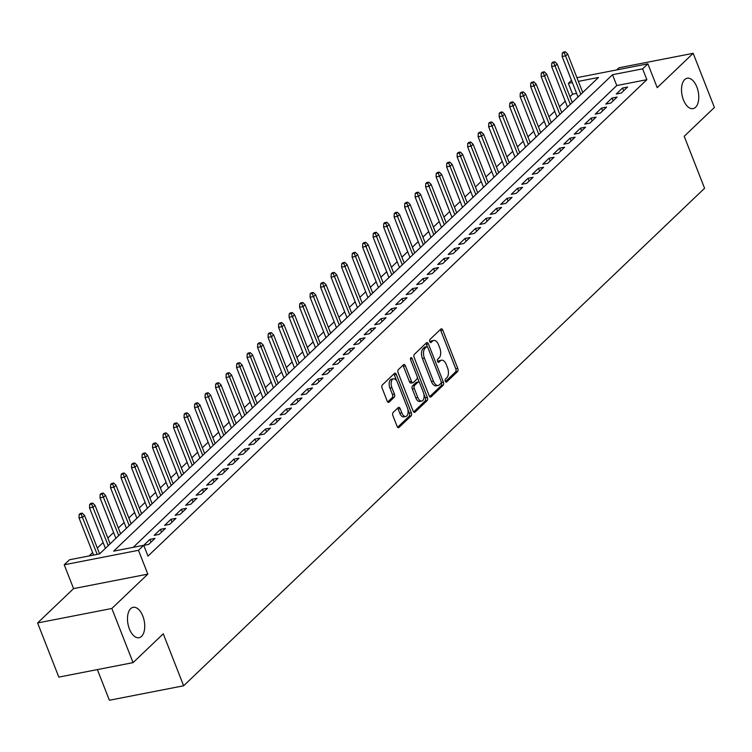 <?xml version="1.0" encoding="UTF-8"?>
<svg xmlns="http://www.w3.org/2000/svg" width="752" height="752" viewBox="0 0 752 752"><rect width="100%" height="100%" fill="white"/><g stroke="black" fill="none" stroke-linecap="round" stroke-linejoin="round"><path stroke-width="1.13" d="M445.316 381.189A1.664 0.884 79 0 0 446.359 382.138A1.664 0.884 79 0 0 446.622 381.988L457.573 371.535A2.378 1.269 79 0 0 457.771 368.424L442.778 330.147A2.378 1.269 79 0 0 441.292 328.803A2.378 1.269 79 0 0 440.907 329.009L429.956 339.472A1.664 0.884 79 0 0 429.815 341.643A1.664 0.884 79 0 0 430.858 342.592A1.664 0.884 79 0 0 431.122 342.442L432.541 341.088A7.595 4.061 79 0 1 433.754 340.44A7.595 4.061 79 0 1 438.51 344.745L439.76 347.932A7.595 4.061 79 0 1 439.121 357.886L437.711 359.24A1.664 0.884 79 0 0 437.57 361.421A1.664 0.884 79 0 0 438.604 362.361A1.664 0.884 79 0 0 438.877 362.22L440.287 360.866A7.595 4.061 79 0 1 441.499 360.208A7.595 4.061 79 0 1 446.256 364.523L447.506 367.709A7.595 4.061 79 0 1 446.876 377.664L445.457 379.017A1.664 0.884 79 0 0 445.316 381.189M142.833 616.104A15.482 8.272 79 0 0 133.151 607.325A15.482 8.272 79 0 0 129.391 628.935A15.482 8.272 79 0 0 139.073 637.715A15.482 8.272 79 0 0 142.833 616.104M696.86 87.006A15.482 8.272 79 0 0 687.178 78.236A15.482 8.272 79 0 0 683.418 99.847A15.482 8.272 79 0 0 693.1 108.626A15.482 8.272 79 0 0 696.86 87.006M393.089 412.51A2.378 1.269 79 0 0 392.892 415.621L397.103 426.356A2.378 1.269 79 0 0 398.588 427.709A2.378 1.269 79 0 0 398.964 427.503L411.128 415.884A2.378 1.269 79 0 0 411.335 412.773L396.332 374.505A2.378 1.269 79 0 0 394.847 373.161A2.378 1.269 79 0 0 394.471 373.359L382.307 384.977A2.378 1.269 79 0 0 382.11 388.088L387.186 401.06A2.378 1.269 79 0 0 388.671 402.405A2.378 1.269 79 0 0 389.057 402.198L394.255 397.225A2.378 1.269 79 0 0 394.452 394.114L391.933 387.684A6.354 3.393 79 0 1 393.475 378.82A6.354 3.393 79 0 1 397.451 382.42L407.321 407.612A6.354 3.393 79 0 1 405.779 416.476A6.354 3.393 79 0 1 401.812 412.876L400.167 408.684A2.378 1.269 79 0 0 398.682 407.34A2.378 1.269 79 0 0 398.297 407.537L393.089 412.51M133.066 662.634L58.825 677.11L37.6 622.957L111.851 608.481L133.066 662.634L163.269 633.795L183.638 685.777L704.577 188.282L684.207 136.3L714.4 107.461L693.175 53.317L657.21 87.664L647.867 63.845L642.622 68.855L646.861 79.684L147.984 556.123L143.735 545.285L138.481 550.304L64.23 564.78L69.485 559.77L99.584 553.895L598.47 77.465L578.382 81.376M111.851 608.481L147.824 574.133L138.481 550.304M429.166 395.74A2.378 1.269 79 0 0 430.652 397.084A2.378 1.269 79 0 0 431.028 396.887L443.191 385.268A2.378 1.269 79 0 0 443.389 382.157L428.396 343.89A2.378 1.269 79 0 0 426.91 342.536A2.378 1.269 79 0 0 426.534 342.743L414.361 354.361A2.378 1.269 79 0 0 414.164 357.473L429.166 395.74M427.164 400.572L415.001 412.19A2.378 1.269 79 0 1 414.615 412.397A2.378 1.269 79 0 1 413.13 411.053L398.137 372.785A2.378 1.269 79 0 1 398.334 369.674L403.542 364.701A2.378 1.269 79 0 1 403.918 364.494A2.378 1.269 79 0 1 405.403 365.839L411.485 381.358A2.378 1.269 79 0 0 412.97 382.702A2.378 1.269 79 0 0 413.356 382.505L416.805 379.205A2.378 1.269 79 0 0 417.003 376.094L410.667 359.935A1.664 0.884 79 0 1 411.071 357.614A1.664 0.884 79 0 1 412.115 358.554L427.362 397.46A2.378 1.269 79 0 1 427.164 400.572L425.153 400.966L413.656 411.946M693.175 53.317L618.934 67.793L616.706 69.917M621.284 93.051L627.591 87.035L622.571 88.012L616.273 94.028L621.284 93.051M610.784 103.08L617.082 97.064L612.072 98.042L605.764 104.067L610.784 103.08M600.284 113.12L606.582 107.094L601.562 108.072L595.264 114.097L600.284 113.12M589.775 123.149L596.082 117.124L591.063 118.102L584.765 124.127L589.775 123.149M579.275 133.179L585.573 127.154L580.563 128.131L574.255 134.157L579.275 133.179M568.775 143.209L575.073 137.184L570.054 138.161L563.756 144.187L568.775 143.209M558.266 153.239L564.573 147.213L559.554 148.2L553.256 154.216L558.266 153.239M547.766 163.269L554.064 157.243L549.054 158.23L542.747 164.246L547.766 163.269M537.266 173.298L543.564 167.282L538.545 168.26L532.247 174.276L537.266 173.298M526.757 183.328L533.065 177.312L528.045 178.29L521.747 184.306L526.757 183.328M516.257 193.358L522.555 187.342L517.545 188.32L511.238 194.336L516.257 193.358M505.758 203.388L512.056 197.372L507.036 198.349L500.738 204.365L505.758 203.388M495.248 213.418L501.556 207.402L496.536 208.379L490.238 214.395L495.248 213.418M484.749 223.447L491.047 217.431L486.036 218.409L479.729 224.425L484.749 223.447M474.249 233.477L480.547 227.461L475.527 228.439L469.229 234.455L474.249 233.477M463.74 243.507L470.047 237.491L465.027 238.469L458.729 244.485L463.74 243.507M453.24 253.537L459.547 247.521L454.528 248.498L448.22 254.514L453.24 253.537M442.74 263.567L449.038 257.551L444.018 258.528L437.72 264.544L442.74 263.567M432.231 273.596L438.538 267.58L433.519 268.558L427.221 274.574L432.231 273.596M421.731 283.626L428.038 277.61L423.019 278.588L416.711 284.604L421.731 283.626M411.231 293.656L417.529 287.64L412.519 288.618L406.212 294.634L411.231 293.656M400.731 303.686L407.029 297.67L402.01 298.647L395.712 304.663L400.731 303.686M390.222 313.716L396.53 307.7L391.51 308.677L385.212 314.693L390.222 313.716M379.722 323.745L386.02 317.729L381.01 318.707L374.703 324.723L379.722 323.745M369.223 333.775L375.521 327.759L370.501 328.737L364.203 334.753L369.223 333.775M358.713 343.805L365.021 337.789L360.001 338.767L353.703 344.783L358.713 343.805M348.214 353.835L354.512 347.819L349.501 348.796L343.194 354.812L348.214 353.835M337.714 363.865L344.012 357.849L338.992 358.826L332.694 364.852L337.714 363.865M327.205 373.904L333.512 367.878L328.492 368.856L322.194 374.881L327.205 373.904M316.705 383.934L323.003 377.908L317.993 378.886L311.685 384.911L316.705 383.934M306.205 393.963L312.503 387.938L307.483 388.916L301.185 394.941L306.205 393.963M295.696 403.993L302.003 397.968L296.984 398.945L290.686 404.971L295.696 403.993M285.196 414.023L291.494 407.998L286.484 408.975L280.176 415.001L285.196 414.023M274.696 424.053L280.994 418.027L275.975 419.014L269.677 425.03L274.696 424.053M264.187 434.083L270.494 428.067L265.475 429.044L259.177 435.06L264.187 434.083M253.687 444.112L259.985 438.096L254.975 439.074L248.668 445.09L253.687 444.112M243.187 454.142L249.485 448.126L244.466 449.104L238.168 455.12L243.187 454.142M232.678 464.172L238.986 458.156L233.966 459.134L227.668 465.15L232.678 464.172M222.178 474.202L228.486 468.186L223.466 469.163L217.159 475.179L222.178 474.202M211.679 484.232L217.977 478.216L212.957 479.193L206.659 485.209L211.679 484.232M201.169 494.261L207.477 488.245L202.457 489.223L196.159 495.239L201.169 494.261M190.67 504.291L196.977 498.275L191.957 499.253L185.65 505.269L190.67 504.291M180.17 514.321L186.468 508.305L181.458 509.283L175.15 515.299L180.17 514.321M169.67 524.351L175.968 518.335L170.948 519.312L164.65 525.328L169.67 524.351M159.161 534.381L165.468 528.365L160.449 529.342L154.151 535.358L159.161 534.381M143.764 545.369L148.661 544.41L154.959 538.394L149.949 539.372L143.735 545.294L113.637 551.16L612.513 74.721L642.622 68.855M646.861 79.684L616.762 85.559L133.217 547.343M576.605 93.389L572.61 94.16L569.95 96.707M565.231 101.21L559.45 106.737M554.732 111.24L548.951 116.767M544.232 121.269L538.441 126.797M533.723 131.299L527.942 136.826M523.223 141.329L517.442 146.856M512.723 151.359L506.933 156.886M502.214 161.389L496.433 166.916M491.714 171.418L485.933 176.946M481.214 181.448L475.424 186.975M470.705 191.478L464.924 197.005M460.205 201.508L454.424 207.035M449.705 211.538L443.924 217.065M439.196 221.567L433.415 227.095M428.696 231.607L422.915 237.124M418.197 241.636L412.416 247.154M407.687 251.666L401.906 257.184M397.188 261.696L391.407 267.214M386.688 271.726L380.907 277.244M376.188 281.756L370.398 287.273M365.679 291.785L359.898 297.303M355.179 301.815L349.398 307.333M344.679 311.845L338.889 317.363M334.17 321.875L328.389 327.393M323.67 331.905L317.889 337.422M313.17 341.934L307.38 347.452M302.661 351.964L296.88 357.491M292.161 361.994L286.38 367.521M281.662 372.024L275.871 377.551M271.152 382.054L265.371 387.581M260.653 392.083L254.872 397.611M250.153 402.113L244.362 407.64M239.644 412.143L233.863 417.67M229.144 422.173L223.363 427.7M218.644 432.203L212.863 437.73M208.135 442.232L202.354 447.76M197.635 452.262L191.854 457.789M187.135 462.292L181.354 467.819M176.626 472.322L170.845 477.849M166.126 482.352L160.345 487.879M155.626 492.391L149.845 497.909M145.127 502.421L139.336 507.938M134.617 512.45L128.836 517.968M124.118 522.48L118.337 527.998M113.618 532.51L107.827 538.028M103.109 542.54L97.328 548.058M92.609 552.57L89.065 555.944M583.129 92.111L582.631 92.214M97.375 669.59L109.388 700.253L183.638 685.777M147.824 574.133L73.574 588.609L37.6 622.957M73.574 588.609L64.23 564.78M572.61 94.16L568.371 83.331L571.492 80.351M576.925 77.672L647.867 63.845M572.357 82.551L568.371 83.331M616.762 85.559L612.513 74.721M622.571 88.012L623.662 90.785M612.072 98.042L613.153 100.815M601.562 108.072L602.653 110.854M591.063 118.102L592.153 120.884M580.563 128.131L581.644 130.914M570.054 138.161L571.144 140.944M559.554 148.2L560.644 150.973M549.054 158.23L550.135 161.003M538.545 168.26L539.635 171.033M528.045 178.29L529.135 181.063M517.545 188.32L518.626 191.093M507.036 198.349L508.126 201.122M496.536 208.379L497.627 211.152M486.036 218.409L487.117 221.182M475.527 228.439L476.618 231.212M465.027 238.469L466.118 241.242M454.528 248.498L455.609 251.271M444.018 258.528L445.109 261.301M433.519 268.558L434.609 271.331M423.019 278.588L424.109 281.361M412.519 288.618L413.6 291.391M402.01 298.647L403.1 301.42M391.51 308.677L392.6 311.45M381.01 318.707L382.091 321.48M370.501 328.737L371.591 331.51M360.001 338.767L361.092 341.54M349.501 348.796L350.582 351.569M338.992 358.826L340.083 361.599M328.492 368.856L329.583 371.638M317.993 378.886L319.074 381.668M307.483 388.916L308.574 391.698M296.984 398.945L298.074 401.728M286.484 408.975L287.565 411.758M275.975 419.014L277.065 421.787M265.475 429.044L266.565 431.817M254.975 439.074L256.056 441.847M244.466 449.104L245.556 451.877M233.966 459.134L235.056 461.907M223.466 469.163L224.547 471.936M212.957 479.193L214.047 481.966M202.457 489.223L203.548 491.996M191.957 499.253L193.048 502.026M181.458 509.283L182.539 512.056M170.948 519.312L172.039 522.085M160.449 529.342L161.539 532.115M149.949 539.372L151.03 542.145M441.499 360.208L439.497 360.603A7.595 4.061 79 0 0 438.284 361.261L440.287 360.866M437.739 361.778L438.284 361.261M433.754 340.44L431.751 340.835A7.595 4.061 79 0 0 430.539 341.483L432.541 341.088M429.994 342L430.539 341.483M445.485 381.546L455.571 371.92A2.378 1.269 79 0 0 455.768 368.809L440.766 330.542A2.378 1.269 79 0 0 440.249 329.649M427.409 346.879L426.384 344.275A2.378 1.269 79 0 0 425.867 343.382M429.693 396.633L441.189 385.654A2.378 1.269 79 0 0 441.386 382.542L441.236 382.166M440.898 383.37A1.664 0.884 79 0 0 441.029 381.198L427.869 347.603A1.664 0.884 79 0 0 426.826 346.663A1.664 0.884 79 0 0 426.563 346.804L425.068 348.232A7.595 4.061 79 0 0 424.438 358.187L433.434 381.142A7.595 4.061 79 0 0 438.19 385.456A7.595 4.061 79 0 0 439.403 384.798L440.898 383.37M425.124 347.086A1.664 0.884 79 0 0 424.824 347.048A1.664 0.884 79 0 0 424.56 347.198L426.563 346.804M438.19 385.456L436.179 385.842A7.595 4.061 79 0 1 431.422 381.537L422.427 358.572A7.595 4.061 79 0 1 423.056 348.618L424.56 347.198M411.344 382.89A2.378 1.269 79 0 1 410.968 383.097A2.378 1.269 79 0 1 409.483 381.753L403.401 366.233A2.378 1.269 79 0 0 402.875 365.331M417.275 377.241L419.306 382.42M423.855 394.039L425.35 397.855L427.362 397.46M417.802 397.47A6.354 3.393 79 0 0 421.769 401.07A6.354 3.393 79 0 0 423.31 392.196L419.832 383.323A2.378 1.269 79 0 0 418.347 381.978A2.378 1.269 79 0 0 417.971 382.176L414.521 385.475A2.378 1.269 79 0 0 414.324 388.587L417.802 397.47L415.79 397.855A6.354 3.393 79 0 0 419.766 401.455L421.769 401.07M416.768 382.411A2.378 1.269 79 0 0 416.345 382.364A2.378 1.269 79 0 0 415.969 382.571L417.971 382.176M415.79 397.855L412.312 388.981A2.378 1.269 79 0 1 412.51 385.87L415.969 382.571M425.153 400.966A2.378 1.269 79 0 0 425.35 397.855M405.779 416.476L403.777 416.871A6.354 3.393 79 0 1 399.801 413.271L398.156 409.069A2.378 1.269 79 0 0 397.629 408.176M393.475 378.82L391.472 379.215A6.354 3.393 79 0 0 389.931 388.079L391.933 387.684M387.712 401.953L392.253 397.62A2.378 1.269 79 0 0 392.45 394.509L389.931 388.079M396.652 380.822L394.33 374.891A2.378 1.269 79 0 0 393.804 373.998M397.629 427.258L409.126 416.279A2.378 1.269 79 0 0 409.323 413.168L407.866 409.455M565.325 51.747L563.323 52.132L562.27 53.138L564.273 52.743L565.325 51.747L567.657 54.003L565.758 55.808L562.148 56.513L578.015 96.999M564.273 52.743L580.845 94.291M567.657 54.003L582.734 92.487M562.148 56.513L562.27 53.138M554.826 61.777L552.814 62.162L551.771 63.168L553.773 62.773L554.826 61.777L557.147 64.033L555.258 65.838L551.648 66.543L567.516 107.028M553.773 62.773L570.345 104.321M557.147 64.033L572.234 102.516M551.648 66.543L551.771 63.168M544.316 71.807L542.314 72.192L541.261 73.198L543.273 72.803L544.316 71.807L546.648 74.063L544.758 75.867L541.149 76.572L557.006 117.058M543.273 72.803L559.836 114.351M546.648 74.063L561.735 112.546M541.149 76.572L541.261 73.198M533.817 81.836L531.814 82.222L530.762 83.228L532.764 82.833L533.817 81.836L536.148 84.092L534.258 85.897L530.639 86.602L546.507 127.088M532.764 82.833L549.336 124.39M536.148 84.092L551.225 122.576M530.639 86.602L530.762 83.228M523.317 91.866L521.305 92.252L520.262 93.257L522.264 92.863L523.317 91.866L525.639 94.122L523.749 95.927L520.14 96.632L536.007 137.118M522.264 92.863L538.836 134.42M525.639 94.122L540.726 132.615M520.14 96.632L520.262 93.257M512.817 101.896L510.805 102.281L509.753 103.287L511.764 102.902L512.817 101.896L515.139 104.152L513.249 105.957L509.64 106.662L525.498 147.148M511.764 102.902L528.327 144.45M515.139 104.152L530.226 142.645M509.64 106.662L509.753 103.287M502.308 111.926L500.306 112.311L499.253 113.317L501.255 112.932L502.308 111.926L504.639 114.182L502.75 115.987L499.131 116.692L514.998 157.177M501.255 112.932L517.827 154.48M504.639 114.182L519.717 152.675M499.131 116.692L499.253 113.317M491.808 121.956L489.796 122.35L488.753 123.347L490.755 122.961L491.808 121.956L494.13 124.212L492.24 126.016L488.631 126.721L504.498 167.207M490.755 122.961L507.327 164.509M494.13 124.212L509.217 162.705M488.631 126.721L488.753 123.347M481.308 131.985L479.297 132.38L478.244 133.377L480.255 132.991L481.308 131.985L483.63 134.241L481.741 136.046L478.131 136.751L493.998 177.237M480.255 132.991L496.828 174.539M483.63 134.241L498.717 172.734M478.131 136.751L478.244 133.377M470.799 142.015L468.797 142.41L467.744 143.406L469.756 143.021L470.799 142.015L473.13 144.271L471.241 146.076L467.622 146.781L483.489 187.267M469.756 143.021L486.318 184.569M473.13 144.271L488.208 182.764M467.622 146.781L467.744 143.406M460.299 152.045L458.288 152.44L457.244 153.436L459.246 153.051L460.299 152.045L462.621 154.301L460.732 156.106L457.122 156.811L472.989 197.297M459.246 153.051L475.819 194.599M462.621 154.301L477.708 192.794M457.122 156.811L457.244 153.436M449.799 162.075L447.788 162.47L446.735 163.466L448.747 163.081L449.799 162.075L452.121 164.331L450.232 166.136L446.622 166.841L462.489 207.326M448.747 163.081L465.319 204.629M452.121 164.331L467.208 202.824M446.622 166.841L446.735 163.466M439.29 172.105L437.288 172.499L436.235 173.496L438.247 173.11L439.29 172.105L441.621 174.361L439.732 176.165L436.113 176.87L451.98 217.356M438.247 173.11L454.81 214.658M441.621 174.361L456.699 212.854M436.113 176.87L436.235 173.496M428.79 182.134L426.779 182.529L425.735 183.526L427.738 183.14L428.79 182.134L431.112 184.39L429.223 186.195L425.613 186.9L441.48 227.386M427.738 183.14L444.31 224.688M431.112 184.39L446.199 222.883M425.613 186.9L425.735 183.526M418.291 192.164L416.279 192.559L415.226 193.565L417.238 193.17L418.291 192.164L420.612 194.42L418.723 196.225L415.113 196.93L430.981 237.416M417.238 193.17L433.81 234.718M420.612 194.42L435.699 232.913M415.113 196.93L415.226 193.565M407.781 202.194L405.779 202.589L404.726 203.595L406.738 203.2L407.781 202.194L410.113 204.45L408.223 206.264L404.604 206.96L420.471 247.446M406.738 203.2L423.301 244.748M410.113 204.45L425.19 242.943M404.604 206.96L404.726 203.595M397.282 212.224L395.279 212.619L394.227 213.624L396.229 213.23L397.282 212.224L399.603 214.48L397.714 216.294L394.104 216.99L409.972 257.475M396.229 213.23L412.801 254.778M399.603 214.48L414.69 252.973M394.104 216.99L394.227 213.624M386.782 222.254L384.77 222.648L383.717 223.654L385.729 223.259L386.782 222.254L389.104 224.519L387.214 226.324L383.605 227.019L399.472 267.515M385.729 223.259L402.301 264.807M389.104 224.519L404.191 263.003M383.605 227.019L383.717 223.654M376.273 232.283L374.27 232.678L373.218 233.684L375.229 233.289L376.273 232.283L378.604 234.549L376.714 236.354L373.095 237.059L388.963 277.544M375.229 233.289L391.792 274.837M378.604 234.549L393.681 273.032M373.095 237.059L373.218 233.684M365.773 242.313L363.771 242.708L362.718 243.714L364.72 243.319L365.773 242.313L368.104 244.579L366.205 246.383L362.596 247.088L378.463 287.574M364.72 243.319L381.292 284.867M368.104 244.579L383.182 283.062M362.596 247.088L362.718 243.714M355.273 252.343L353.261 252.738L352.218 253.744L354.22 253.349L355.273 252.343L357.595 254.608L355.705 256.413L352.096 257.118L367.963 297.604M354.22 253.349L370.792 294.897M357.595 254.608L372.682 293.092M352.096 257.118L352.218 253.744M344.764 262.373L342.762 262.768L341.709 263.773L343.72 263.379L344.764 262.373L347.095 264.638L345.206 266.443L341.596 267.148L357.454 307.634M343.72 263.379L360.283 304.927M347.095 264.638L362.182 303.122M341.596 267.148L341.709 263.773M334.264 272.403L332.262 272.797L331.209 273.803L333.211 273.408L334.264 272.403L336.595 274.668L334.696 276.473L331.087 277.178L346.954 317.664M333.211 273.408L349.783 314.956M336.595 274.668L351.673 313.152M331.087 277.178L331.209 273.803M323.764 282.442L321.753 282.827L320.709 283.833L322.711 283.438L323.764 282.442L326.086 284.698L324.197 286.503L320.587 287.208L336.454 327.693M322.711 283.438L339.284 324.986M326.086 284.698L341.173 323.181M320.587 287.208L320.709 283.833M313.255 292.472L311.253 292.857L310.2 293.863L312.212 293.468L313.255 292.472L315.586 294.728L313.697 296.532L310.087 297.237L325.945 337.723M312.212 293.468L328.774 335.016M315.586 294.728L330.673 333.211M310.087 297.237L310.2 293.863M302.755 302.501L300.753 302.887L299.7 303.893L301.702 303.498L302.755 302.501L305.086 304.757L303.197 306.562L299.578 307.267L315.445 347.753M301.702 303.498L318.275 345.046M305.086 304.757L320.164 343.241M299.578 307.267L299.7 303.893M292.255 312.531L290.244 312.917L289.2 313.922L291.203 313.528L292.255 312.531L294.577 314.787L292.688 316.592L289.078 317.297L304.945 357.783M291.203 313.528L307.775 355.076M294.577 314.787L309.664 353.271M289.078 317.297L289.2 313.922M281.756 322.561L279.744 322.946L278.691 323.952L280.703 323.557L281.756 322.561L284.077 324.817L282.188 326.622L278.578 327.327L294.436 367.813M280.703 323.557L297.266 365.105M284.077 324.817L299.164 363.301M278.578 327.327L278.691 323.952M271.246 332.591L269.244 332.976L268.191 333.982L270.194 333.587L271.246 332.591L273.578 334.847L271.688 336.652L268.069 337.357L283.936 377.842M270.194 333.587L286.766 375.135M273.578 334.847L288.655 373.33M268.069 337.357L268.191 333.982M260.747 342.621L258.735 343.006L257.692 344.012L259.694 343.617L260.747 342.621L263.068 344.877L261.179 346.681L257.569 347.386L273.437 387.872M259.694 343.617L276.266 385.174M263.068 344.877L278.155 383.36M257.569 347.386L257.692 344.012M250.247 352.65L248.235 353.036L247.182 354.042L249.194 353.647L250.247 352.65L252.569 354.906L250.679 356.711L247.07 357.416L262.937 397.902M249.194 353.647L265.766 395.204M252.569 354.906L267.656 393.399M247.07 357.416L247.182 354.042M239.738 362.68L237.735 363.066L236.683 364.071L238.685 363.686L239.738 362.68L242.069 364.936L240.179 366.741L236.56 367.446L252.428 407.932M238.685 363.686L255.257 405.234M242.069 364.936L257.146 403.429M236.56 367.446L236.683 364.071M229.238 372.71L227.226 373.095L226.183 374.101L228.185 373.716L229.238 372.71L231.56 374.966L229.67 376.771L226.061 377.476L241.928 417.962M228.185 373.716L244.757 415.264M231.56 374.966L246.647 413.459M226.061 377.476L226.183 374.101M218.738 382.74L216.726 383.135L215.674 384.131L217.685 383.746L218.738 382.74L221.06 384.996L219.17 386.801L215.561 387.506L231.428 427.991M217.685 383.746L234.257 425.294M221.06 384.996L236.147 423.489M215.561 387.506L215.674 384.131M208.229 392.77L206.227 393.164L205.174 394.161L207.185 393.775L208.229 392.77L210.56 395.026L208.671 396.83L205.052 397.535L220.919 438.021M207.185 393.775L223.748 435.323M210.56 395.026L225.638 433.519M205.052 397.535L205.174 394.161M197.729 402.799L195.717 403.194L194.674 404.191L196.676 403.805L197.729 402.799L200.051 405.055L198.161 406.86L194.552 407.565L210.419 448.051M196.676 403.805L213.248 445.353M200.051 405.055L215.138 443.548M194.552 407.565L194.674 404.191M187.229 412.829L185.218 413.224L184.165 414.22L186.176 413.835L187.229 412.829L189.551 415.085L187.662 416.89L184.052 417.595L199.919 458.081M186.176 413.835L202.749 455.383M189.551 415.085L204.638 453.578M184.052 417.595L184.165 414.22M176.72 422.859L174.718 423.254L173.665 424.25L175.677 423.865L176.72 422.859L179.051 425.115L177.162 426.92L173.543 427.625L189.41 468.111M175.677 423.865L192.239 465.413M179.051 425.115L194.129 463.608M173.543 427.625L173.665 424.25M166.22 432.889L164.218 433.284L163.165 434.28L165.167 433.895L166.22 432.889L168.542 435.145L166.653 436.95L163.043 437.655L178.91 478.14M165.167 433.895L181.74 475.443M168.542 435.145L183.629 473.638M163.043 437.655L163.165 434.28M155.72 442.919L153.709 443.313L152.656 444.31L154.668 443.924L155.72 442.919L158.042 445.175L156.153 446.979L152.543 447.684L168.41 488.17M154.668 443.924L171.24 485.472M158.042 445.175L173.129 483.668M152.543 447.684L152.656 444.31M145.211 452.948L143.209 453.343L142.156 454.349L144.168 453.954L145.211 452.948L147.542 455.204L145.653 457.009L142.034 457.714L157.901 498.2M144.168 453.954L160.731 495.502M147.542 455.204L162.62 493.697M142.034 457.714L142.156 454.349M134.711 462.978L132.709 463.373L131.656 464.379L133.659 463.984L134.711 462.978L137.043 465.234L135.144 467.048L131.534 467.744L147.401 508.23M133.659 463.984L150.231 505.532M137.043 465.234L152.12 503.727M131.534 467.744L131.656 464.379M124.212 473.008L122.2 473.403L121.157 474.409L123.159 474.014L124.212 473.008L126.533 475.264L124.644 477.078L121.034 477.774L136.902 518.26M123.159 474.014L139.731 515.562M126.533 475.264L141.62 513.757M121.034 477.774L121.157 474.409M113.702 483.038L111.7 483.433L110.647 484.438L112.659 484.044L113.702 483.038L116.034 485.303L114.144 487.108L110.535 487.804L126.392 528.299M112.659 484.044L129.222 525.592M116.034 485.303L131.121 523.787M110.535 487.804L110.647 484.438M103.203 493.068L101.2 493.462L100.148 494.468L102.15 494.073L103.203 493.068L105.534 495.333L103.635 497.138L100.025 497.843L115.893 538.329M102.15 494.073L118.722 535.621M105.534 495.333L120.611 533.817M100.025 497.843L100.148 494.468M92.703 503.097L90.691 503.492L89.648 504.498L91.65 504.103L92.703 503.097L95.025 505.363L93.135 507.168L89.526 507.873L105.393 548.358M91.65 504.103L108.222 545.651M95.025 505.363L110.112 543.846M89.526 507.873L89.648 504.498M82.194 513.127L80.191 513.522L79.139 514.528L81.15 514.133L82.194 513.127L84.525 515.393L82.635 517.197L79.026 517.902L93.586 555.07M81.15 514.133L97.196 554.365M84.525 515.393L99.612 553.876M79.026 517.902L79.139 514.528M446.058 382.101L446.622 381.988M430.558 342.555L431.122 342.442M438.313 362.332L438.877 362.22M440.766 330.542L442.778 330.147M455.768 368.809L457.771 368.424M455.571 371.92L457.573 371.535M426.384 344.275L428.396 343.89M441.386 382.542L443.389 382.157M441.189 385.654L443.191 385.268M430.219 397.037L431.028 396.887M423.056 348.618L425.068 348.232M422.427 358.572L424.438 358.187M431.422 381.537L433.434 381.142M414.192 412.35L415.001 412.19M403.401 366.233L405.403 365.839M409.483 381.753L411.485 381.358M410.46 358.883L412.115 358.554M412.51 385.87L414.521 385.475M412.312 388.981L414.324 388.587M398.156 409.069L400.167 408.684M399.801 413.271L401.812 412.876M392.45 394.509L394.452 394.114M392.253 397.62L394.255 397.225M388.248 402.358L389.057 402.198M394.33 374.891L396.332 374.505M409.323 413.168L411.335 412.773M409.126 416.279L411.128 415.884M398.165 427.662L398.964 427.503M424.824 347.048L426.826 346.663M410.968 383.097L412.97 382.702M416.345 382.364L418.347 381.978"/></g></svg>
